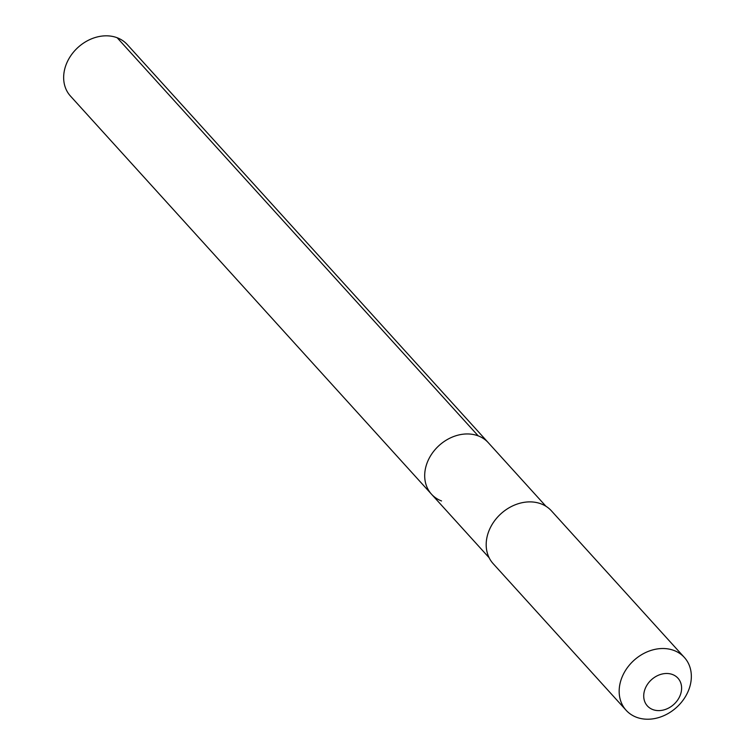 <?xml version="1.0" encoding="UTF-8"?>
<svg xmlns="http://www.w3.org/2000/svg" width="755" height="755" viewBox="0 0 755 755"><rect width="100%" height="100%" fill="white"/><g stroke="black" fill="none" stroke-linecap="round" stroke-linejoin="round"><path stroke-width="1.13" d="M489.146 557.756L431.482 494.176A38.335 30.936 137.8 0 1 433.983 450.943A38.335 30.936 137.8 0 1 478.217 435.88A38.335 30.936 -42.2 0 1 488.277 442.675A38.335 30.936 -42.2 0 0 478.217 435.88L117.176 37.75L478.217 435.88A38.335 30.936 137.8 0 0 433.983 450.943A38.335 30.936 137.8 0 0 431.482 494.176A38.335 30.936 137.8 0 0 441.543 500.961M541.08 503.859A39.317 31.729 -42.2 0 1 551.405 510.824L684.379 657.463A39.317 31.729 -42.2 0 1 681.822 701.801A39.317 31.729 -42.2 0 1 636.456 717.25A39.317 31.729 137.8 0 1 626.131 710.285L493.147 563.645A39.317 31.729 137.8 0 1 495.714 519.308A39.317 31.729 137.8 0 1 541.08 503.859M684.379 657.463A39.317 31.729 -42.2 0 0 674.064 650.499A39.317 31.729 137.8 0 0 628.688 665.948A39.317 31.729 137.8 0 0 626.131 710.285M672.535 674.526A20.64 16.657 -42.2 0 1 678.839 698.167A20.64 16.657 -42.2 0 1 652.792 709.568A20.64 16.657 137.8 0 1 646.497 685.917A20.64 16.657 137.8 0 1 672.535 674.526M431.482 494.176L70.442 96.045A38.335 30.936 137.8 0 1 72.942 52.812A38.335 30.936 137.8 0 1 117.176 37.75A38.335 30.936 -42.2 0 1 127.236 44.536L545.941 506.256"/></g></svg>
